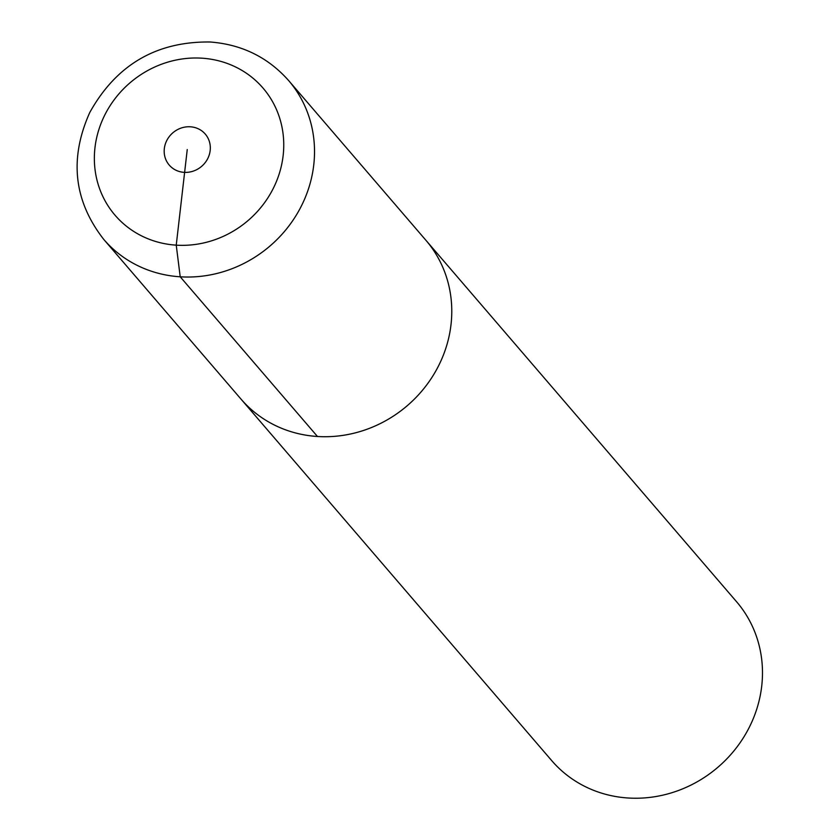 <?xml version="1.0" encoding="UTF-8"?>
<svg xmlns="http://www.w3.org/2000/svg" width="840" height="840" viewBox="0 0 840 840"><rect width="100%" height="100%" fill="white"/><g stroke="black" fill="none" stroke-linecap="round" stroke-linejoin="round"><path stroke-width="1.26" d="M317.468 436.485A121.873 113.316 -40.7 0 0 436.37 369.989A121.873 113.316 -40.7 0 0 425.891 240.251A121.873 113.316 139.3 0 1 407.327 405.636A121.873 113.316 139.3 0 1 241.038 399.137A121.873 113.316 -40.7 0 0 317.468 436.485L180.212 276.791L176.243 245.154L187.247 149.572M103.782 239.442L551.744 760.651A121.873 113.316 -40.7 0 0 628.173 798A121.873 113.316 -40.7 0 0 747.075 731.504A121.873 113.316 -40.7 0 0 736.596 601.766L288.645 80.567C267.981 57.277 241.815 44.426 210.147 42C156.398 41.328 116.277 64.838 89.764 112.518C69.09 158.645 73.763 200.949 103.782 239.442A121.873 113.316 -40.7 0 0 270.07 245.941A121.873 113.316 -40.7 0 0 288.645 80.567M201.863 58.181A97.555 90.71 139.3 0 1 263.918 203.574A97.555 90.71 139.3 0 1 101.388 193.242A97.555 90.71 139.3 0 1 201.863 58.181M190.365 126.798A23.762 22.092 -40.7 0 0 165.89 159.695A23.762 22.092 -40.7 0 0 205.485 162.215A23.762 22.092 -40.7 0 0 190.365 126.798"/></g></svg>
